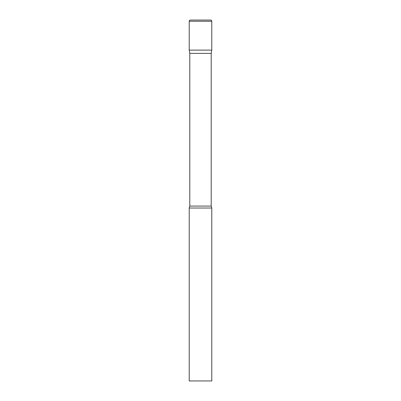 <?xml version="1.0" encoding="UTF-8"?>
<svg xmlns="http://www.w3.org/2000/svg" width="401" height="401" viewBox="0 0 401 401"><rect width="100%" height="100%" fill="white"/><g stroke="black" fill="none" stroke-linecap="round" stroke-linejoin="round"><path stroke-width="0.3" stroke-dasharray="2 1.5" d="M210.575 20.05L190.425 20.05M211.778 50.125L189.222 50.125L211.778 50.125M189.793 53.368L211.207 53.368M189.222 208.019L211.778 208.019M189.222 380.95L211.778 380.95M211.778 21.253L189.222 21.253M189.793 206.069L211.207 206.069"/><path stroke-width="0.6" d="M211.207 53.368L211.207 206.069L189.793 206.069L189.793 53.368L211.207 53.368L211.778 50.125L189.222 50.125L211.778 50.125L211.778 21.253A1.203 1.203 0 0 0 210.575 20.05L190.425 20.05A1.203 1.203 0 0 0 189.222 21.253L211.778 21.253M189.793 53.368L189.222 50.125L189.222 21.253M200.5 208.019L189.222 208.019L189.222 380.95L211.778 380.95L211.778 208.019L200.5 208.019M189.793 206.069L189.222 208.019M211.207 206.069L211.778 208.019"/></g></svg>

